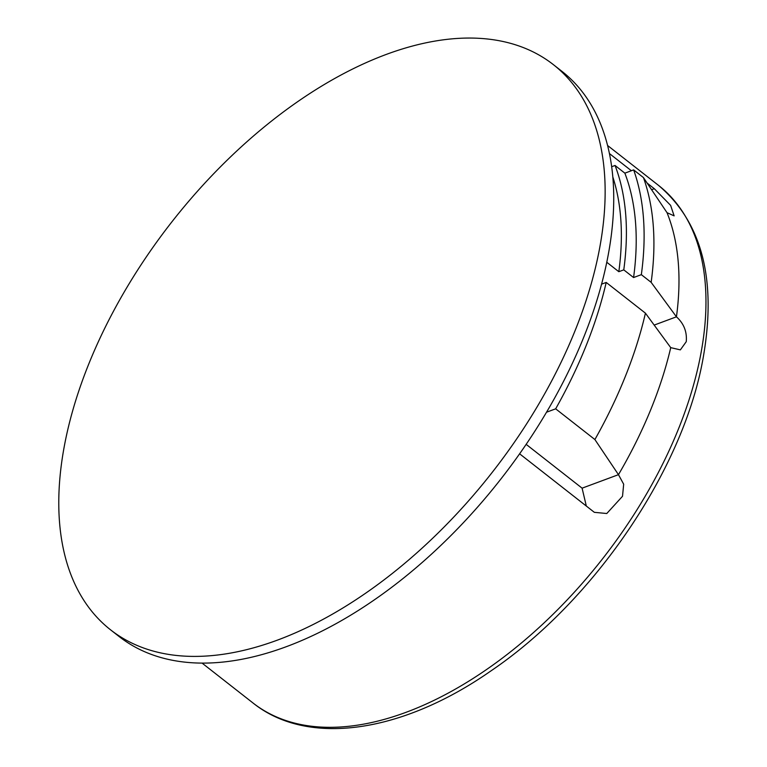 <?xml version="1.0" encoding="UTF-8"?>
<svg xmlns="http://www.w3.org/2000/svg" width="767" height="767" viewBox="0 0 767 767"><rect width="100%" height="100%" fill="white"/><g stroke="black" fill="none" stroke-linecap="round" stroke-linejoin="round"><path stroke-width="1.15" d="M64.236 446.595A359.004 203.341 -51.9 0 0 110.611 629.87A359.004 203.341 -51.9 0 0 277.692 640.023A359.004 203.341 -51.9 0 0 599.689 247.866A359.004 203.341 -51.9 0 0 553.314 64.591A359.004 203.341 -51.9 0 0 386.232 54.438A359.004 203.341 -51.9 0 0 64.236 446.595M110.611 629.87L119.192 636.591A359.004 203.341 -51.9 0 0 398.313 582.239A359.004 203.341 -51.9 0 0 608.279 254.586A359.004 203.341 -51.9 0 0 561.895 71.312L553.314 64.591M519.604 453.805L594.339 512.327L606.774 513.516L622.516 496.278L623.676 484.207L618.47 474.668A328.765 186.218 -51.9 0 0 670.732 347.643L680.367 349.877L686.254 341.679C687.136 331.814 683.867 323.53 676.446 316.819L651.145 282.342L641.337 274.663A345.773 195.844 -51.9 0 0 633.638 169.89L643.446 177.58L667.031 212.689L674.135 215.863L670.617 205.374L654.309 188.711L647.204 183.14M631.366 170.734L609.401 153.534M526.143 444.342L582.095 488.167L618.47 474.668L594.895 439.549L555.663 408.83L546.497 412.224M633.638 169.89L624.856 173.16A335.38 189.957 128.1 0 1 633.58 277.549L641.337 274.663M633.58 277.549L623.772 269.859L618.825 271.7L606.774 262.256M594.895 439.549A345.773 195.844 -51.9 0 0 645.431 313.166L670.732 347.643M654.184 325.083L676.446 316.819A328.765 186.218 -51.9 0 0 667.031 212.689M651.145 282.342A345.773 195.844 -51.9 0 0 643.446 177.58M555.663 408.83A345.773 195.844 -51.9 0 0 606.208 282.438L645.431 313.166M582.095 488.167L586.324 506.057M606.208 282.438L601.558 284.164M624.856 173.16L615.048 165.471L611.644 166.736M615.048 165.471A335.38 189.957 128.1 0 1 623.772 269.859M612.785 176.851A328.765 186.218 128.1 0 1 618.825 271.7M658.498 185.365C701.987 222.229 716.896 279.629 703.214 357.547C683.828 469.088 594.243 601.06 490.775 671.02C402.454 732.734 308.085 747.116 253.072 703.042A328.765 186.218 -51.9 0 0 508.684 653.263A328.765 186.218 -51.9 0 0 700.971 353.203A328.765 186.218 -51.9 0 0 658.498 185.365L607.56 145.471M654.309 188.711L651.624 189.708M253.072 703.042L202.133 663.148"/></g></svg>
